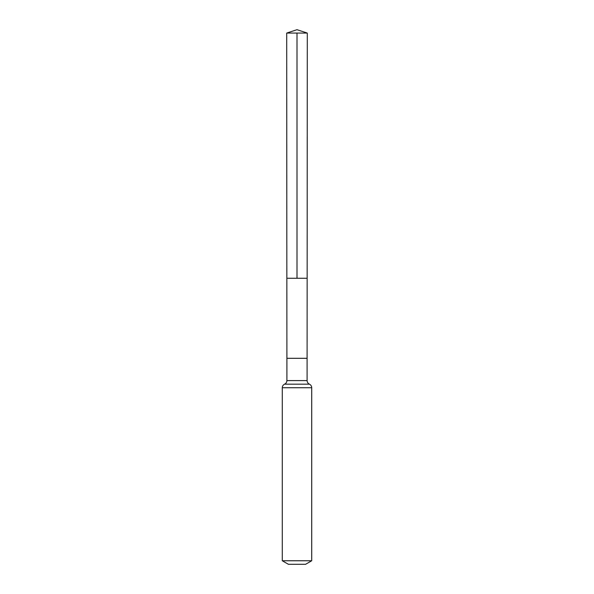 <?xml version="1.0" encoding="UTF-8"?>
<svg xmlns="http://www.w3.org/2000/svg" width="594" height="594" viewBox="0 0 594 594"><rect width="100%" height="100%" fill="white"/><g stroke="black" fill="none" stroke-linecap="round" stroke-linejoin="round"><path stroke-width="0.89" d="M307.098 358.308L307.098 380.583L286.902 380.583L286.902 358.308L307.098 358.308L307.298 33.071L286.702 33.071L297 29.7L307.298 33.071M286.902 358.308L286.85 278.267L307.15 278.267L286.85 278.267L286.702 33.071M311.716 560.758L282.284 560.758L288.417 564.3L305.583 564.3L311.716 560.758L311.716 387.734C311.642 386.093 310.877 384.897 309.407 384.162C307.937 383.42 307.165 382.224 307.098 380.583M297 33.071L297 278.267L307.15 278.267L307.298 33.071L297 29.7M282.284 560.758L282.284 387.734L311.716 387.734M282.284 387.734C282.358 386.093 283.123 384.897 284.593 384.162L309.407 384.162M284.593 384.162C286.063 383.42 286.835 382.224 286.902 380.583"/></g></svg>

